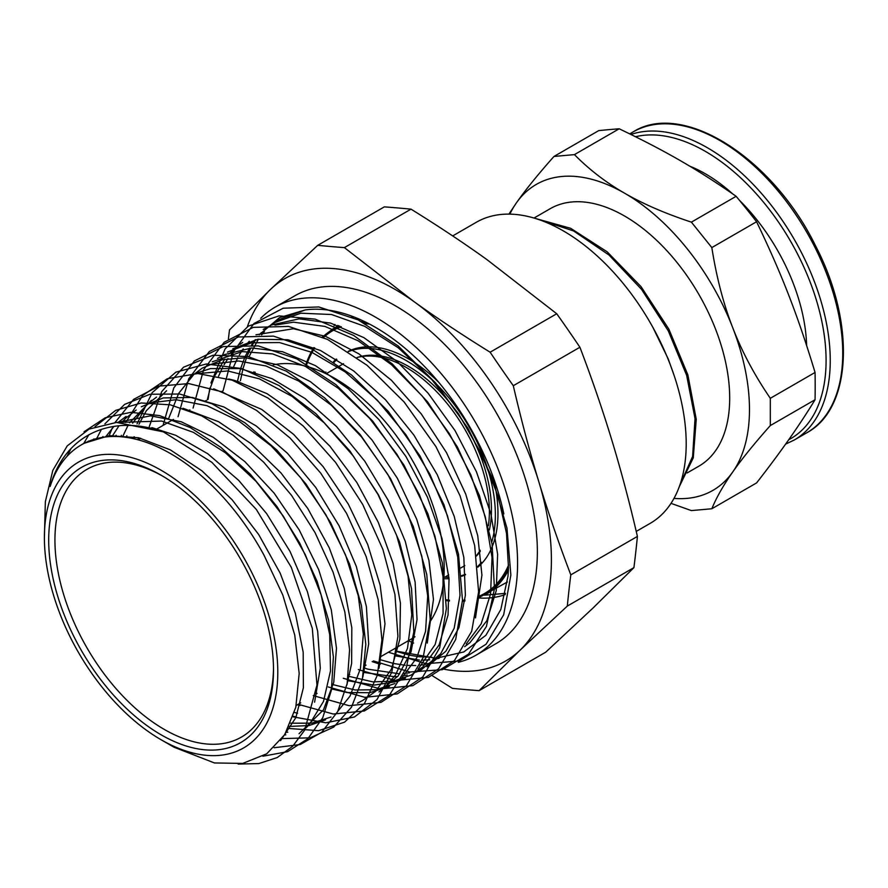 <?xml version="1.0" encoding="UTF-8"?>
<svg xmlns="http://www.w3.org/2000/svg" width="888" height="888" viewBox="0 0 888 888"><rect width="100%" height="100%" fill="white"/><g stroke="black" fill="none" stroke-linecap="round" stroke-linejoin="round"><path stroke-width="1.33" d="M509.867 214.13A176.634 101.976 60 0 1 516.416 202.853A176.634 101.976 60 0 1 624.586 193.196A176.634 101.976 60 0 1 732.744 327.75A176.634 101.976 60 0 1 732.744 471.972A176.634 101.976 60 0 1 673.992 498.401M687.123 472.96L698.912 466.145A148.651 85.825 -120 0 0 698.912 294.505A148.651 85.825 -120 0 0 550.249 208.68L534.01 218.048M538.594 219.514L573.57 230.924L608.99 255.011L641.58 289.421L668.287 330.88L686.657 375.369L695.027 418.614L692.618 456.443L679.808 485.248M534.987 218.348L570.662 228.305L607.214 251.859L641.058 286.658L668.831 329.082L687.856 374.847L696.248 419.28L693.273 457.842L679.309 486.635M674.358 376.168L668.22 358.907L652.835 327.295M770.307 398.301C754.489 375.147 741.957 351.626 732.744 327.75C723.454 303.918 716.483 277.2 711.832 247.586L756.587 221.745C782.017 274.747 797.591 314.874 815.062 372.461L770.307 398.301L770.307 425.574L815.062 399.733C799.555 425.163 780.064 452.891 756.587 482.917L711.832 508.757C716.483 497.424 723.454 485.17 732.744 471.972C741.957 458.83 754.489 443.356 770.307 425.574M711.832 247.586L691.386 222.144C665.323 213.553 643.056 203.907 624.586 193.196C606.027 182.528 589.31 169.675 574.436 154.623L619.191 128.782C666.078 151.26 697.202 169.231 736.141 196.304A855.444 674.658 -144.9 0 1 756.587 221.745M736.141 196.304L691.386 222.144M574.436 154.623L553.979 156.454C538.15 174.237 525.629 189.71 516.416 202.853L508.902 214.119M553.979 156.454L598.734 130.614A855.444 180.775 158.8 0 1 619.191 128.782M671.006 503.352L691.386 510.589L711.832 508.757M815.062 372.461A855.444 493.895 -60 0 1 815.062 399.733M806.626 345.465A143.29 82.728 -120 0 0 739.371 200.222M732.667 193.884A143.29 82.728 -120 0 0 689.643 166.123M44.4 537.629A165.035 95.282 -120 0 0 161.094 739.748A165.035 95.282 -120 0 0 277.7 677.755A165.035 95.282 -120 0 0 170.507 476.112A165.035 95.282 -120 0 0 45.255 521.855A165.035 95.282 -120 0 0 44.4 537.629L45.355 501.698L52.825 470.363L67.222 445.887L89.111 429.093L116.517 422.433L163.359 431.846C110.867 413.531 64.78 434.898 50.128 486.48A178.566 103.097 60 0 1 79.265 446.12A178.566 103.097 60 0 1 264.002 555.178L282.795 595.004L294.761 635.142L299.178 673.437L295.804 707.281L284.715 734.676L266.722 753.801L242.724 763.425L214.441 762.947L174.159 747.274M84.993 442.912L85.659 442.391M93.329 439.571L93.962 438.916M120.79 422.344L161.683 421.056L193.384 432.345L225.463 452.825L255.999 481.307L283.194 515.995L305.339 554.723L321.179 595.115L329.703 634.665L330.503 670.851L323.476 701.487L309.191 724.686L305.816 728.027M102.32 437.429L102.964 436.552M285.792 734.842L284.56 734.931M112.055 436.496L118.992 425.807M121.823 422.355L125.807 418.17L136.175 410.023M152.57 402.619L176.002 399.711L206.937 405.661L239.294 421.345L271.173 445.887L300.655 477.689L325.918 514.785L345.532 554.933L358.23 595.615L363.325 634.221L360.484 668.442L350.005 696.159L337.884 711.188M325.585 719.824L309.091 725.563L289.199 726.44M122.511 436.896L128.005 425.463M129.57 422.832L151.382 400.366M296.17 716.905L293.251 716.305M133.855 438.761L134.388 436.874M138.95 424.253L146.353 410.678L166.611 390.731M300.022 705.572L297.458 704.739M198.512 373.559L227.628 370.951L259.307 378.81L292.152 396.425L324.142 422.766L353.324 456.077L377.966 494.416L396.603 535.309L408.08 576.257L411.799 614.762L407.492 648.351L395.515 675.024L386.003 685.98M213.753 363.858L238.628 360.994L265.978 365.978L298.834 381.119L331.357 405.261L361.594 437.007L387.767 474.347L408.225 514.962L421.833 556.354L427.694 595.937L425.585 631.235L416.794 657.742L402.02 677.611M389.477 686.424L369.663 692.718L347.13 692.529L331.624 688.922M212.276 361.782L242.169 351.615L272.672 353.924L305.394 366.389L338.35 388.322L369.541 418.281L397.091 454.501L419.336 494.594L434.942 536.186L443.034 576.678L443.079 613.497L435.164 644.477L418.048 669.186M405.45 678.077L397.913 681.374L374.192 685.103L347.674 680.685M227.483 352.092L251.57 342.801L279.476 342.557L311.932 352.381L345.132 371.883L377.111 399.966L405.96 434.787L429.87 474.225L447.508 515.861L457.731 557.109L460.006 595.315L454.179 628.193L440.714 653.723L421.4 669.696L416.516 671.983M407.215 674.98L402.908 675.857M397.669 676.523L394.572 676.734L363.725 672.427M207.315 399.855L210.256 388.145M210.367 387.779L214.274 377.134M215.018 375.469L224.708 359.141M228.838 354.19L237.873 345.865M239.727 344.489L242.713 342.468M380.231 664.335L372.172 661.604M274.903 325.141L293.528 322.178L324.986 326.429L358.253 340.848L391.419 364.657L422.455 396.281L449.439 433.788L470.862 474.891L485.325 517.005L492.041 557.486L490.587 593.861L481.152 623.875L466.178 643.944M439.16 658.297L434.942 659.162M429.692 659.84L422.166 660.139M419.436 660.073L395.837 655.955M237.263 382.051L240.593 368.664M240.715 368.287L244.688 357.686M245.443 356.01L249.561 348.118M251.515 344.966L255.189 339.749M259.318 334.809L261.405 332.611M273.149 323.132L300.877 313.198L331.557 314.519L364.646 326.296L398.213 347.741L430.158 377.578L458.541 413.819L481.673 454.345L498.224 496.603L506.504 533.322L508.48 567.621L508.014 576.079L500.821 609.512L485.891 635.297L463.758 651.97L436.019 658.285L396.592 651.182M503.829 513.908A188.411 108.78 -120 0 0 305.239 309.945L278.466 319.802L271.184 325.13M264.435 331.624L261.627 334.876M258.419 339.161L248.962 356.743M396.548 651.503L409.834 655.244M410.267 655.333L418.925 656.731L431.768 657.176M464.668 646.664L470.052 642.579L486.835 620.712L496.248 590.698L497.624 554.279L490.92 513.808L476.423 471.75L455.067 430.658L428.083 393.173L397.058 361.471L363.891 337.651L330.625 323.11L299.189 318.836L271.484 324.986L263.214 329.448M249.262 341.258L246.42 344.577M243.212 348.862L239.294 355.022M237.851 357.62L233.733 366.478M380.497 659.762L393.795 663.514M394.239 663.602L405.217 665.267M407.27 665.423L415.773 665.523M419.991 665.223L425.541 664.424M475.48 617.893L481.94 575.113L477.766 535.853L465.745 494.139L446.475 452.603L421.234 413.875L391.419 380.275L358.874 353.857L325.563 336.352L293.429 328.738L255.966 334.798M233.988 350.938L231.158 354.279M227.972 358.541L224.087 364.713M222.655 367.321L218.537 376.223M364.402 667.998L367.91 669.175L399.755 673.837M404.007 673.537L409.557 672.76M417.127 670.895L418.603 670.407M426.939 666.833L445.898 651.215L458.941 627.683L465.39 595.304L463.836 557.486L454.256 516.45L437.285 474.78L413.886 435.076L385.436 399.689L353.679 370.929L320.501 350.505L287.912 339.749L257.875 339.249L232.756 348.795M348.34 676.212L372.849 681.884L393.051 681.196L410.944 675.18L422.888 666.932L439.127 644.921L448.063 614.929L449.039 578.743L442.024 538.594L427.35 497.003L405.949 456.543L379.01 419.702L348.251 388.755L315.451 365.656L282.584 351.737L251.681 347.985L224.498 354.567L217.505 358.43M332.467 684.526L355.156 689.987L376.146 689.732L394.949 683.538M427.25 643.101L433.466 599.467L428.948 560.461L416.716 519.258L397.391 478.343L372.172 440.226L342.568 407.359L310.301 381.618L277.345 364.757L245.732 357.742L222.533 359.629L202.264 368.098L193.773 374.503L178.643 393.428L168.731 418.315M378.976 691.93L398.113 675.979L411.055 651.892L417.038 619.635L415.118 582.04L405.305 541.447L388.189 500.277L364.757 461.161L336.485 426.529L304.984 398.49L272.194 378.732L240.104 368.587L210.545 368.587L194.894 373.515M362.981 700.266L375.691 691.297L391.397 669.175L399.866 639.182L400.433 603.152L393.129 563.425L378.277 522.344L356.843 482.484L330.047 446.364L299.478 416.084L267.011 393.661L234.587 380.386L228.738 379.021M138.395 437.717L137.906 439.76M294.45 712.442L297.591 713.219M379.021 668.253L384.981 623.853L380.153 585.214L367.688 544.422L348.285 504.073L323.121 466.633L293.673 434.432L261.749 409.435L213.686 388.811M156.554 397.091L147.208 404.284L132.601 423.199M126.851 435.753L126.274 437.351M290.654 723.187L311.744 723.165L331.013 717.016M362.848 677L368.687 643.944L366.4 606.637L356.31 566.411L339.105 525.84L315.706 487.401L287.568 453.413L256.377 426.096L223.931 406.993L192.252 397.436L163.259 397.935L141.336 406.771M116.117 435.231L115.496 436.474M286.169 732.267L287.756 732.234M346.864 685.048L351.637 663.458L351.815 627.683L344.233 588.289L329.237 547.763L307.759 508.48L281.019 472.982L250.738 443.456L218.614 421.733L182.939 408.225M126.085 416.416L118.137 422.377M113.93 426.406L105.539 436.974M299.034 733.721L323.487 709.845L333.766 682.284L336.474 648.273L331.313 609.901L318.67 569.63L299.189 529.881L274.103 493.095L244.877 461.616L213.242 437.285L181.141 421.733L150.483 415.828L117.56 422.388M96.892 437.995L96.259 438.728M314.618 702.153L320.291 668.309L317.671 631.268L307.359 591.519L290.032 551.448L266.644 513.641L238.672 480.353L207.714 453.713L175.702 435.298L151.859 427.605M88.389 441.092L87.734 441.658M280.519 740.692L295.848 717.659L303.385 687.767L303.185 652.203L295.327 613.208L280.164 573.149L258.686 534.532L232.101 499.755L202.02 470.884L170.296 449.839L138.728 437.795L109.291 435.631L83.772 443.389L79.387 446.042M505.483 593.373L484.448 595.193M337.318 326.329L337.784 325.43M351.626 316.861L352.314 316.328M507.392 582.006L478.288 597.935A163.914 94.639 -120 0 0 505.216 594.594M334.887 324.442L334.143 325.663M163.359 431.846L211.866 462.326L256.343 509.457L291.264 567.277L312.31 628.393L316.972 685.037L304.751 730.025L292.718 746.22L277.267 757.542L258.874 763.569L238.117 764.069M66.944 456.454L71.04 448.573M84.049 431.779L105.228 417.782L130.858 412.321L159.618 415.606L190.143 427.517L220.901 447.374L250.349 474.236L277.067 506.66L299.689 543.045L317.16 581.529L328.571 620.135L333.389 656.931L331.424 690.032L322.755 717.737L307.914 738.672L287.59 751.681L262.904 756.21M83.694 443.567L88.856 434.709M95.027 426.617L115.673 410.367L141.225 402.974L170.385 404.85L201.62 415.806L233.322 435.342L263.825 462.326L291.541 495.371L315.062 532.656L333.122 572.238L344.844 611.976L349.572 649.739L347.153 683.549L337.706 711.532L321.756 732.245L300.2 744.533L274.181 747.729M96.681 438.617L101.432 429.304M104.906 423.854L124.642 404.362L150.061 394.239L179.698 394.028L211.954 403.763L244.977 422.821L276.945 450.149L306.06 484.127L330.702 522.843L349.517 564.024L361.405 605.361L365.801 644.444L362.404 679.009L351.526 707.125L333.733 727.083L310.145 737.828L282.084 738.605M108.78 436.663L112.143 428.305M115.029 422.51L133.6 399.389L158.674 386.136L188.789 383.583L222.078 391.841L256.565 410.411L290.132 438.095L320.779 473.204L346.631 513.508L366.145 556.554L378.144 599.622L381.929 640.07L377.3 675.346L364.579 703.296L344.588 722.133L318.592 730.691L288.234 728.415M121.001 436.752L121.39 435.32M125.696 422.51L142.746 395.438L167.31 378.743L197.747 373.537L232.101 380.142L268.087 398.09L303.385 426.162L335.631 462.459L362.759 504.539L382.939 549.561L394.938 594.494L397.924 636.296L391.797 672.183L376.934 699.666L354.456 716.971L325.829 722.799L293.062 716.849M133.655 438.716L133.988 436.807M137.041 423.898L152.181 392.663L175.835 372.194L206.371 363.969L241.603 368.542L279.054 385.559L316.061 413.786L350.027 451.115L378.488 494.894L399.511 541.869L411.544 588.655L413.841 631.856L406.216 668.287L389.31 695.315L364.358 710.955L333.233 714.03L298.213 704.306M149.228 426.795L161.683 391.675L183.505 367.221L213.065 355.233L248.196 356.576L286.313 371.162L324.586 397.813L360.184 434.565L390.487 478.543L413.231 526.462L426.795 574.658L430.158 619.48L423.154 657.509L406.338 685.858L381.03 702.33L349.184 705.705L313.253 695.615M163.037 425.419L173.793 387.912L194.383 360.939L223.288 346.564L258.33 345.887L296.847 358.896L335.919 384.615L372.572 420.956L404.007 465.157L427.872 513.697L442.346 562.837L446.364 608.702L439.693 647.774L422.843 676.9L397.236 693.905L364.835 697.324L328.26 686.957M178.044 416.75L188.689 378.887L209.257 351.581L238.262 336.985L273.449 336.13L312.176 349.162L351.47 374.925L388.356 411.488L419.98 455.91L443.978 504.75L458.497 554.156L462.504 600.299L455.677 639.493L438.672 668.742L412.787 685.647L380.153 688.933L343.301 678.277M193.073 408.08L203.585 369.819L224.176 342.246L253.224 327.372L288.589 326.429L327.517 339.405L367.055 365.279L404.14 402.009L435.975 446.686L460.073 495.815L474.669 545.521L478.61 591.874L471.695 631.257L454.467 660.55L428.36 677.422L395.449 680.541L358.341 669.585M208.058 399.422L209.823 388.067M210.933 382.961L225.041 349.006L248.329 326.107L279.098 315.873L315.14 319.125L353.79 335.52L392.241 363.88L427.661 401.998L457.453 447.064L479.465 495.648L492.096 544.133L494.45 588.844L486.402 626.462L468.587 654.079L442.413 669.685L409.823 672.005L373.36 660.916M223.099 390.742L233.4 351.781L253.957 323.532L283.183 308.214L318.836 306.959L358.186 319.913L398.179 345.943L435.719 383.05L467.921 428.227L492.296 477.933L506.97 528.194L510.866 575.058L503.685 614.751L486.102 644.2L459.485 660.938L426.051 663.725L388.411 652.225M240.426 380.73L242.879 369.086M242.924 368.953L246.464 357.786M247.031 356.332L250.771 348.041M252.37 345.055L255.7 339.649M259.229 334.798L279.554 317.615L305.239 309.945M579.908 347.252C592.074 379.165 602.697 410.09 611.788 440.026C620.901 469.952 629.448 502.086 637.418 536.419L570.806 574.869C558.641 542.957 548.018 512.032 538.927 482.095C529.814 452.17 521.267 420.046 513.297 385.714L579.908 347.252A1278.698 1033.721 -133.8 0 0 556.732 313.753L490.121 352.214C462.504 335.109 437.174 318.281 414.13 301.72L344.389 247.619L411.011 209.157C438.617 226.262 463.947 243.09 486.99 259.651L556.732 313.753M637.418 536.419A1278.698 643.733 -54.3 0 1 633.921 567.632L592.94 608.102L545.709 652.192L479.098 690.653L520.079 650.171L567.31 606.082A1278.698 643.733 -54.3 0 1 570.806 574.869M567.31 606.082L633.921 567.632M432.545 675.846L452.425 688.367A1278.698 389.987 -16.9 0 0 479.098 690.653M411.011 209.157A1278.698 389.987 163.1 0 0 384.326 206.871L317.715 245.332L270.496 289.421L229.504 329.892A1278.698 643.733 125.7 0 0 228.416 338.883M344.389 247.619A1278.698 389.987 163.1 0 1 317.715 245.332M513.297 385.714A1278.698 1033.721 -133.8 0 1 490.121 352.214M247.375 326.695A220.79 127.472 60 0 1 270.496 289.421A220.79 127.472 60 0 1 414.13 301.72A220.79 127.472 60 0 1 538.927 482.095A220.79 127.472 60 0 1 520.079 650.171A220.79 127.472 60 0 1 444.466 669.286M253.924 371.795A200.921 116.006 -120 0 0 253.835 372.827M408.369 640.703A200.921 116.006 -120 0 0 413.63 643.067M458.264 662.337A200.921 116.006 -120 0 0 475.968 655.211L495.748 643.8A200.921 116.006 -120 0 0 495.748 411.799A200.921 116.006 -120 0 0 294.827 295.793L275.047 307.204A200.921 116.006 -120 0 0 260.728 318.27M162.671 476.123A154.556 89.233 -120 0 0 86.946 469.352A154.556 89.233 -120 0 0 55.733 525.33A154.556 89.233 -120 0 0 116.372 689.021A154.556 89.233 -120 0 0 241.503 737.051A154.556 89.233 -120 0 0 273.493 668.076M380.908 656.554L412.199 638.494A154.556 89.233 -120 0 0 414.985 636.763M430.047 621.678A154.556 89.233 -120 0 0 408.891 454.467A154.556 89.233 -120 0 0 273.36 364.835M49.517 524.908A158.974 91.786 -120 0 0 154.301 730.635A158.974 91.786 -120 0 0 273.504 669.896A158.974 91.786 -120 0 0 161.105 475.202A158.974 91.786 -120 0 0 49.517 524.908M325.197 373.337A126.218 72.872 60 0 1 325.918 372.017M333.577 361.616A126.218 72.872 60 0 1 336.274 359.052M348.496 351.57A126.218 72.872 60 0 1 454.823 405.317A126.218 72.872 60 0 1 491.752 542.013M481.44 562.315A126.218 72.872 60 0 1 477.722 566.4M465.512 574.758A126.218 72.872 60 0 1 461.705 576.268M449.028 578.687A126.218 72.872 60 0 1 444.899 578.754M444.866 577.145A126.218 72.872 -120 0 0 448.917 577.267M461.638 575.579A126.218 72.872 -120 0 0 465.49 574.336M477.8 567.177A126.218 72.872 -120 0 0 492.729 475.779M438.827 382.406A126.218 72.872 -120 0 0 348.185 351.359M336.874 359.418A126.218 72.872 -120 0 0 334.343 362.138M446.442 600.654A152.714 88.167 -120 0 0 449.428 601.043M462.47 601.22A152.714 88.167 -120 0 0 464.879 600.965M478.31 597.557A152.714 88.167 -120 0 0 485.07 594.294A152.714 88.167 -120 0 0 508.491 567.332M367.421 322.988A152.714 88.167 -120 0 0 363.636 322.71M339.915 326.207A152.714 88.167 -120 0 0 332.356 329.792A152.714 88.167 -120 0 0 322.622 337.063M313.93 347.574A152.714 88.167 -120 0 0 306.127 363.869M636.252 531.401L650.194 523.354A173.837 100.366 -120 0 0 650.194 322.622A173.837 100.366 -120 0 0 476.357 222.255L452.691 235.919M476.401 555.666A117.76 67.988 -120 0 0 480.175 550.238M488.411 525.696A117.76 67.988 -120 0 0 449.406 406.404A117.76 67.988 -120 0 0 357.043 357.531M234.432 380.341A200.921 116.006 -120 0 0 234.365 380.952M475.968 655.211A200.921 116.006 -120 0 0 475.968 423.21A200.921 116.006 -120 0 0 275.047 307.204M476.456 556.021A117.016 67.566 -120 0 0 480.308 551.27M489.377 529.914A117.016 67.566 -120 0 0 453.024 406.937A117.016 67.566 -120 0 0 357.62 357.387M629.736 133.877L633.077 131.946A173.693 100.277 60 0 1 806.77 232.223A173.693 100.277 60 0 1 806.77 432.789L794.272 440.004A173.693 100.277 -120 0 0 799.045 248.018A173.693 100.277 -120 0 0 630.946 134.465M635.542 136.73A170.751 98.579 60 0 1 798.534 255.933A170.751 98.579 60 0 1 788.677 439.782M486.369 594.139A153.236 88.467 -120 0 0 508.391 570.174M364.713 321.645A153.236 88.467 -120 0 0 361.449 321.567M338.961 325.852A153.236 88.467 -120 0 0 333.133 328.738L322.388 336.963M306.837 364.28A151.759 87.623 60 0 1 314.763 347.918M323.543 337.496A151.759 87.623 60 0 1 341.269 326.729M365.401 323.665A151.759 87.623 60 0 1 369.497 324.065M508.602 564.99A151.759 87.623 60 0 1 478.388 596.514M464.979 600.044A151.759 87.623 60 0 1 462.504 600.321M449.461 600.199A151.759 87.623 60 0 1 446.431 599.822M794.272 440.004L785.603 444.122M633.077 131.946C682.45 100.4 772.615 157.642 815.539 245.81C855.632 322.511 852.258 408.524 806.77 432.789M161.094 739.748L174.148 747.285M357.531 703.13L362.981 700.277M79.265 446.12L80.375 445.41M273.149 323.154L278.455 319.791M255.233 372.194L254.001 372.905M238.916 381.607L237.795 382.262M222.544 391.064L221.545 391.641M206.216 400.488L205.294 401.021M189.866 409.923L189.077 410.389M173.482 419.391L156.51 429.182M140.748 438.284L138.106 439.815M366.056 665.134L364.679 665.933M349.739 674.558L348.462 675.291M333.4 683.993L332.256 684.648M317.083 693.406L316.006 694.028M300.732 702.852L296.215 705.461M343.534 363.703L326.096 373.77M464.813 565.623L460.75 567.976M448.695 574.925L444.71 577.233M353.713 316.861L352.814 317.382M338.45 325.674L333.133 328.738M464.868 601.065L462.47 601.287M313.897 347.552L306.238 363.936"/></g></svg>
